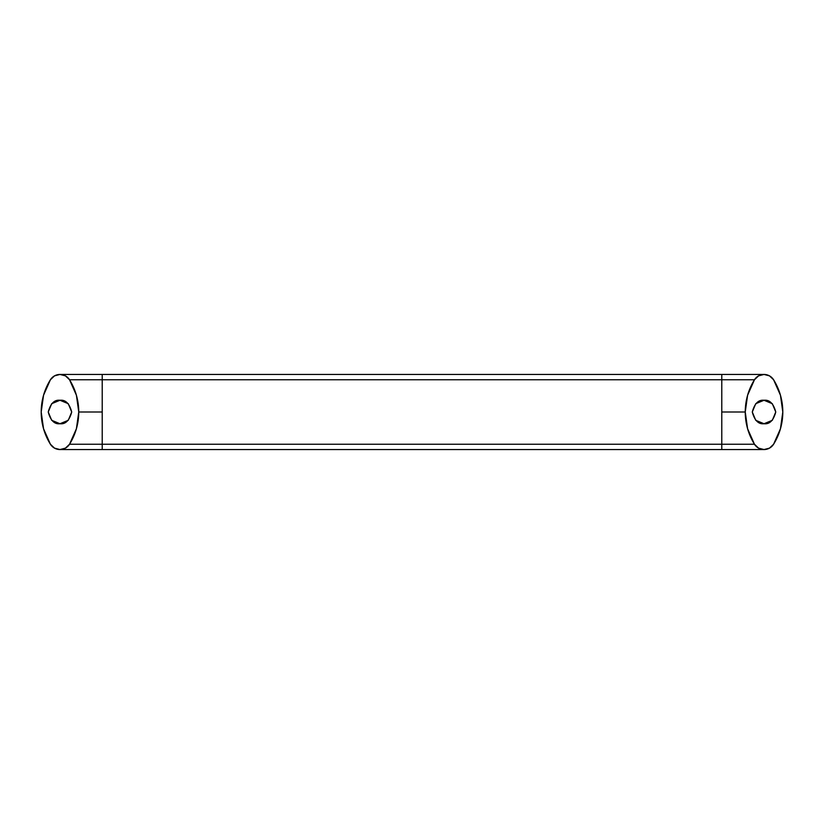 <?xml version="1.0" encoding="UTF-8"?>
<svg xmlns="http://www.w3.org/2000/svg" width="824" height="824" viewBox="0 0 824 824"><rect width="100%" height="100%" fill="white"/><g stroke="black" fill="none" stroke-linecap="round" stroke-linejoin="round"><path stroke-width="1.24" d="M102.217 444.239L102.217 412L78.754 412L76.405 395.242L69.535 379.761L65.446 375.868L59.977 374.446L54.508 375.868L50.408 379.761L43.548 395.242L41.2 412A61.017 61.017 0 0 1 50.408 379.761A11.268 11.268 0 0 1 69.535 379.761L754.465 379.761A11.268 11.268 0 0 1 764.023 374.446L769.492 375.868L773.592 379.761L780.452 395.242L782.8 412L780.452 428.758L773.592 444.239L769.492 448.132L764.023 449.554L758.554 448.132L754.465 444.239L747.595 428.758L745.246 412L721.783 412L721.783 444.239L754.465 444.239A61.017 61.017 0 0 1 754.465 379.761L758.554 375.868L764.023 374.446A11.268 11.268 0 0 1 773.592 379.761A61.017 61.017 0 0 1 773.592 444.239A11.268 11.268 0 0 1 754.465 444.239L721.783 444.239L721.783 449.554L721.783 444.239L102.217 444.239L102.217 449.554L102.217 444.239L721.783 444.239L721.783 412L745.246 412L747.595 395.242L754.465 379.761L721.783 379.761L721.783 412L721.783 374.446L721.783 379.761L102.217 379.761L102.217 444.239L69.535 444.239L102.217 444.239M59.977 423.732C54.425 424.401 50.511 420.487 48.245 412C50.511 403.513 54.425 399.599 59.977 400.268L68.268 403.698L71.709 412L68.268 420.302L59.977 423.732L51.675 420.302L48.245 412L51.675 403.698L59.977 400.268C65.518 399.599 69.432 403.513 71.709 412C69.432 420.487 65.518 424.401 59.977 423.732M764.023 423.732C758.482 424.401 754.568 420.487 752.291 412C754.568 403.513 758.482 399.599 764.023 400.268L755.732 403.698L752.291 412L755.732 420.302L764.023 423.732L772.325 420.302L775.755 412L772.325 403.698L764.023 400.268C769.575 399.599 773.489 403.513 775.755 412C773.489 420.487 769.575 424.401 764.023 423.732M69.535 379.761A61.017 61.017 0 0 1 69.535 444.239A11.268 11.268 0 0 1 50.408 444.239A61.017 61.017 0 0 1 41.2 412L43.548 428.758L50.408 444.239L54.508 448.132L59.977 449.554L65.446 448.132L69.535 444.239L76.405 428.758L78.754 412L102.217 412L102.217 374.446L102.217 379.761L69.535 379.761A61.017 61.017 0 0 1 78.754 412M59.977 449.554L764.023 449.554A11.268 11.268 0 0 1 754.465 444.239M59.977 374.446L764.023 374.446"/></g></svg>
